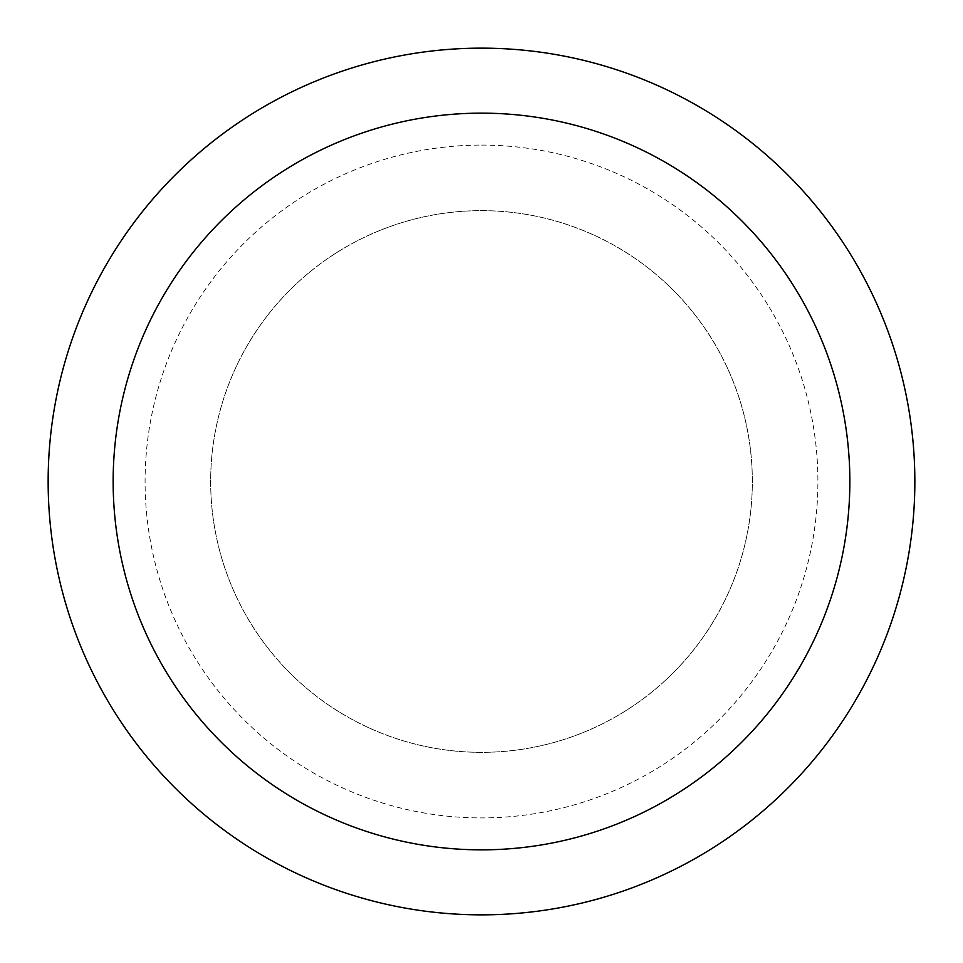 <?xml version="1.0" encoding="UTF-8"?>
<svg xmlns="http://www.w3.org/2000/svg" width="963" height="963" viewBox="0 0 963 963"><rect width="100%" height="100%" fill="white"/><g stroke="black" fill="none" stroke-linecap="round" stroke-linejoin="round"><path stroke-width="0.72" stroke-dasharray="4.82 3.61" d="M481.5 210.668A270.832 270.832 0 0 1 752.332 481.5A270.832 270.832 0 0 1 481.5 752.332A270.832 270.832 0 0 1 210.668 481.5A270.832 270.832 0 0 1 481.5 210.668A270.832 270.832 0 0 1 752.332 481.5A270.832 270.832 0 0 1 481.5 752.332A270.832 270.832 0 0 1 210.668 481.5A270.832 270.832 0 0 1 616.922 246.937A270.844 270.844 0 0 1 716.063 616.922A270.844 270.844 0 0 1 219.889 411.406A270.844 270.844 0 0 1 481.5 210.656M481.5 48.162A433.338 433.338 0 0 1 914.838 481.5A433.338 433.338 0 0 1 481.5 914.838A433.35 433.35 0 0 1 48.15 481.5A433.35 433.35 0 0 1 481.5 48.15A433.35 433.35 0 0 1 914.85 481.5A433.35 433.35 0 0 1 481.5 914.85A433.338 433.338 0 0 1 48.162 481.5A433.338 433.338 0 0 1 481.5 48.162M616.922 246.937A270.844 270.844 0 0 1 481.5 752.344A270.844 270.844 0 0 1 246.937 346.078A270.844 270.844 0 0 1 743.111 551.594A270.844 270.844 0 0 1 346.078 716.063M481.5 145.088A336.412 336.412 0 0 1 817.912 481.5A336.412 336.412 0 0 1 481.5 817.912A336.412 336.412 0 0 1 145.088 481.5A336.412 336.412 0 0 1 481.5 145.088"/><path stroke-width="1.44" d="M481.5 48.15A433.35 433.35 0 0 1 914.85 481.5A433.35 433.35 0 0 1 481.5 914.85A433.35 433.35 0 0 1 48.15 481.5A433.35 433.35 0 0 1 481.5 48.15M481.5 113.153A368.348 368.348 0 0 1 849.848 481.5A368.348 368.348 0 0 1 481.5 849.848A368.348 368.348 0 0 1 113.153 481.5A368.348 368.348 0 0 1 481.5 113.153"/></g></svg>
